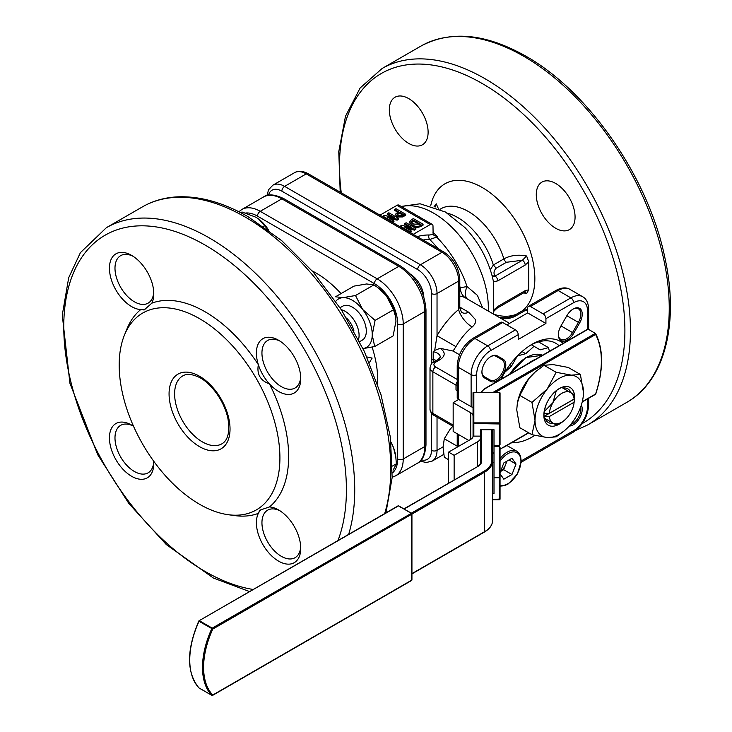 <?xml version="1.0" encoding="UTF-8"?>
<svg xmlns="http://www.w3.org/2000/svg" width="732" height="732" viewBox="0 0 732 732"><rect width="100%" height="100%" fill="white"/><g stroke="black" fill="none" stroke-linecap="round" stroke-linejoin="round"><path stroke-width="1.1" d="M346.538 318.072A16.351 9.443 60 0 1 353.922 330.864M341.332 309.755A19.59 11.309 60 0 1 344.69 311.063A19.59 11.309 60 0 1 358.524 339.529M359.613 341.67L362.267 340.142A19.59 11.309 -120 0 0 365.158 324.102A19.59 11.309 -120 0 0 351.927 306.882A19.59 11.309 -120 0 0 342.668 306.205L340.023 307.733M363.026 348.615L374.683 346.538L372.24 334.991L375.077 320.406L393.523 309.755L395.701 317.066L395.957 321.302L393.121 335.887L374.683 346.538M375.077 320.406L362.651 309.48L355.505 295.518L373.942 284.867L378.673 288.234L386.377 295.792L393.523 309.755M355.505 295.518L342.878 297.668L335.531 296.771L353.968 286.12L366.595 283.97L373.942 284.867M363.017 348.588A27.972 16.15 -120 0 0 372.24 334.991A27.972 16.15 -120 0 0 362.651 309.48A27.972 16.15 -120 0 0 342.878 297.668A27.972 16.15 -120 0 0 335.732 301.337M395.747 317.423A27.972 16.15 -120 0 0 395.664 316.736A27.972 16.15 -120 0 0 386.377 295.792A27.972 16.15 -120 0 0 379.643 288.994L378.673 288.234M392.471 466.055L396.378 463.795L393.139 470.182M391.044 442.311L393.487 447.545L395.792 456.869L396.378 463.795M395.802 456.869L395.664 455.89A27.972 16.15 -120 0 0 393.487 447.545A27.972 16.15 -120 0 0 391.016 442.073M240.737 212.692L241.972 211.978L256.026 217.276L258.963 219.289L268.232 229.949M264.801 225.621L263.364 226.453M268.772 230.342A27.972 16.15 -120 0 0 259.137 219.417A27.972 16.15 -120 0 0 258.469 218.914M530.663 345.111A52.905 30.543 -60 0 1 555.753 343.253A52.905 30.543 -60 0 1 559.065 345.714M496.086 356.31L501.987 359.723A11.758 6.789 -60 0 1 501.987 373.293A11.758 6.789 -60 0 1 490.23 380.082L484.355 376.687A11.758 6.789 -60 0 1 481.931 371.691M490.23 380.082L490.44 381.335A12.737 7.357 120 0 0 503.177 373.979A12.737 7.357 120 0 0 503.177 359.275L497.293 355.88A12.737 7.357 120 0 0 490.925 356.511A12.737 7.357 120 0 0 481.921 372.112A12.737 7.357 120 0 0 484.557 377.941L490.44 381.335M490.577 356.722A11.758 6.789 -60 0 1 496.113 356.328L501.987 359.723L503.177 359.275M580.622 407.157A11.758 6.789 -60 0 1 570.631 424.459M572.872 309.206A11.758 6.789 -60 0 1 578.408 308.812A11.758 6.789 -60 0 1 578.408 322.391L572.534 332.575A11.758 6.789 -60 0 1 560.776 339.355A11.758 6.789 -60 0 1 558.342 334.368M419.839 224.806L413.132 220.927L411.402 222.299M402.444 214.888L399.526 213.204L397.293 214.686M268.488 195.197A19.59 11.309 60 0 1 281.847 191.162L417.633 269.559A19.59 11.309 60 0 1 431.487 293.55L431.487 359.028A3.916 2.26 0 0 0 433.179 359.604L433.234 362.267M471.115 406.663L458.369 399.306L458.369 367.308L471.115 374.665L471.115 406.663A3.916 2.26 0 0 0 473.055 407.276M476.651 392.315L476.651 374.665A3.916 2.26 0 0 1 471.115 374.665A23.515 13.579 -60 0 1 487.741 345.87A3.916 2.26 60 0 1 490.513 350.665L518.219 334.67A3.916 2.26 -120 0 0 515.447 329.867L502.701 322.51A3.916 2.26 -120 0 0 500.743 322.318L473.028 338.312A3.916 2.26 60 0 1 474.995 338.513L502.701 322.51M543.162 313.872L530.416 306.516L558.123 290.512L570.869 297.869L543.162 313.872A3.916 2.26 60 0 1 545.926 318.667L573.641 302.673A19.59 11.309 -60 0 1 587.494 310.67L587.494 329.299M480.787 436.281L480.842 461.919C480.421 463.887 479.323 465.369 477.557 466.366L477.95 466.403A12.545 7.238 0 0 0 481.619 461.279L481.619 429.721M457.216 390.797A9.8 5.655 0 0 0 455.999 389.936L455.999 385.142A9.8 5.655 180 0 1 457.216 385.993M515.447 329.867L487.741 345.87L474.995 338.513A23.515 13.579 -60 0 0 458.369 367.308A3.916 2.26 0 0 1 457.216 365.707L457.216 397.705A3.916 2.26 0 0 0 458.369 399.306M420.68 224.321L413.534 224.065L411.274 221.823L413.132 219.966L420.68 224.321M412.509 221.293L412.509 220.332M413.132 220.927L413.132 219.966M403.268 214.412L401.969 215.162L398.052 215.263L397.083 214.22L399.526 212.243L403.268 214.412M398.226 213.964L398.226 213.003M399.526 213.204L399.526 212.243M566.852 315.721L560.977 325.896A12.737 7.357 120 0 0 558.342 334.78A12.737 7.357 120 0 0 563.896 341.176A12.737 7.357 120 0 0 573.714 333.252L579.588 323.068A12.737 7.357 120 0 0 581.547 310.615A12.737 7.357 120 0 0 573.22 308.995A12.737 7.357 120 0 0 566.852 315.721L579.588 323.068M506.855 324.907L527.644 312.912L527.644 308.117A3.916 2.26 60 0 1 528.449 306.315A3.916 2.26 60 0 1 530.416 306.516M527.644 312.912L545.926 323.471L545.926 318.667M518.219 334.67L518.219 339.465L545.926 323.471M569.249 426.051A12.737 7.357 120 0 0 579.588 418.1A12.737 7.357 120 0 0 581.309 405.171M500.972 379.249A56.822 32.803 -60 0 1 532.072 344.269A56.822 32.803 -60 0 1 563.183 343.335M534.799 435.375A56.822 32.803 -60 0 1 512.126 442.457M459.797 307.111L468.69 312.244L475.461 319.582C476.102 322.025 474.995 324.505 472.149 327.003A47.022 27.148 120 0 0 455.945 346.648L453.071 351.031L440.124 348.322L434.698 350.381L433.179 351.726A9.8 5.655 180 0 1 440.289 357.161L438.23 359.366A3.916 2.26 -120 0 1 440.188 359.568L435.641 362.184A3.916 2.26 -120 0 0 433.683 361.992L438.23 359.366M434.698 350.381L437.031 335.704A62.687 36.197 -60 0 1 458.644 309.517L459.788 306.543M411.832 227.597L401.676 225.337L400.258 226.161L409.957 231.76L411.265 231.001L404.284 226.911L414.44 229.171L415.858 228.357L406.159 222.757L404.851 223.507L411.832 227.597M413.36 218.594L411.43 219.71L409.563 222.052L412.171 224.852C415.026 226.7 418.009 226.856 421.129 225.31L423.059 224.193L413.36 218.594M398.455 211.621L395.39 214.311L396.753 216.013L402.701 215.977L405.656 214.275L395.957 208.675L394.649 209.434L398.455 211.621M394.539 217.614L384.382 215.354L382.964 216.178L392.663 221.778L393.972 221.018L386.99 216.928L397.147 219.188L398.565 218.374L388.866 212.774L387.557 213.524L394.539 217.614M411.119 274.665A19.59 11.309 60 0 1 423.801 296.643M440.124 348.322C445.504 352.065 445.532 355.807 440.188 359.568M455.945 346.648L437.031 335.704L437.031 293.55A3.916 2.26 180 0 1 431.487 293.55M404.851 223.507L404.851 224.468L409.307 227.039M415.858 228.357L415.858 229.317L414.44 230.132L406.809 228.43M414.44 229.171L414.44 230.132M411.265 231.001L411.265 231.962L410.195 232.584M409.957 231.76L409.957 232.447M400.258 226.161L400.258 226.847M423.059 224.193L423.059 225.154L421.129 226.27C418.009 227.817 415.026 227.661 412.171 225.813L409.636 222.519M421.129 225.31L421.129 226.27M412.171 224.852L412.171 225.813M394.649 209.434L394.649 210.395L397.622 212.106M405.656 214.275L405.656 215.235L402.701 216.937L396.753 216.974L395.39 214.311M402.701 215.977L402.701 216.937M396.753 216.013L396.753 216.974M387.557 213.524L387.557 214.485L392.013 217.056M398.565 218.374L398.565 219.335L397.147 220.149L389.516 218.447M397.147 219.188L397.147 220.149M393.972 221.018L393.972 221.979L392.901 222.601M392.663 221.778L392.663 222.464M382.964 216.178L382.964 216.864M499.645 317.642L507.285 317.825L513.937 315.657A3.916 2.26 60 0 1 515.895 315.858C511.631 318.228 506.581 319.152 500.752 318.612M453.071 351.031L459.522 354.755M472.149 327.003A15.674 6.853 50.1 0 1 458.644 309.517L458.644 281.079L437.031 293.55A23.515 13.579 60 0 0 420.406 264.755A3.916 2.26 120 0 0 417.633 269.559M413.251 234.341L430.233 224.541A3.916 2.26 -60 0 1 432.191 224.349A3.916 2.26 -60 0 1 432.996 226.142L433.115 234.112L433.783 235.146L437.58 236.765L429.73 239.492A83.924 48.458 120 0 0 423.087 240.023M432.191 224.349L398.94 205.152A3.916 2.26 120 0 0 396.973 205.344L380 215.144M433.115 234.112A18.657 10.779 120 0 1 428.998 234.981A3.916 3.038 -89.6 0 0 429.73 239.492A79.614 45.97 -120 0 1 438.029 248.651M465.9 298.162A15.674 12.801 120.6 0 1 460.318 287.767A79.614 45.97 -120 0 0 459.788 286.34M459.788 287.466A53.235 30.735 -60 0 1 460.318 287.767L467.034 286.532L477.438 295.399L482.644 307.824M467.236 298.93A15.674 8.839 125.6 0 1 467.034 286.532A77.336 44.652 60 0 0 436.766 237.241A3.916 2.26 60 0 1 436.052 236.381M523.728 292.818L526.61 293.669L528.714 289.817L525.183 290.65A3.916 2.26 60 0 1 524.368 292.452L496.973 308.263A3.916 2.26 -120 0 0 497.787 306.47L494.31 309.508M493.377 314.019L493.597 282.204L492.297 276.486M491.959 275.214A3.916 3.038 149.8 0 0 494.914 275.9L495.015 276.074A3.916 2.26 60 0 1 497.787 280.878L525.183 265.057A3.916 2.26 -120 0 0 522.41 260.253L506.434 262.276L496.177 268.196C493.816 270.657 493.395 273.228 494.914 275.9M492.416 276.989L495.015 276.074L522.41 260.253L526.61 255.99L528.714 261.827L528.714 289.817M493.496 281.71L497.787 280.878M490.312 269.806L493.331 264.957L496.177 268.196M524.368 292.452L525.137 292.05M526.61 293.669L525.256 292.077M525.183 265.057L528.714 261.827M506.434 262.276A3.916 2.26 60 0 1 503.9 258.89C510.497 255.331 518.064 254.37 526.61 255.99M434.076 206.753L436.208 203.798L438.267 208.391M436.208 203.798L435.101 207.119M408.721 98.61A27.432 15.839 60 0 1 426.637 122.784A27.432 15.839 60 0 1 422.437 144.771A27.432 15.839 60 0 1 395.005 128.933A27.432 15.839 60 0 1 395.005 97.255A27.432 15.839 60 0 1 408.721 98.61M555.67 183.458A27.432 15.839 60 0 1 573.595 207.632A27.432 15.839 60 0 1 569.386 229.61A27.432 15.839 60 0 1 541.954 213.771A27.432 15.839 60 0 1 541.954 182.103A27.432 15.839 60 0 1 555.67 183.458M496.113 356.328L497.293 355.88M447.472 213.232A54.863 31.677 60 0 1 493.331 264.957M544.041 413.342A21.173 12.224 120 0 0 543.986 414.824A21.173 12.224 120 0 0 544.05 416.389L574.135 399.15A5330.049 3077.273 180 0 1 574.117 402.225L549.329 416.535A5330.049 3077.273 180 0 1 544.004 416.545L544.05 416.389M574.117 399.032A5330.049 3077.273 0 0 0 574.135 395.948A21.393 12.353 120 0 0 573.943 394.475L570.539 392.508A17.632 10.184 -60 0 1 574.117 399.032L549.329 413.342A17.632 10.184 -60 0 1 552.907 402.692L544.187 411.649A21.393 12.353 120 0 0 544.004 413.342A5330.049 3077.273 0 0 0 549.329 413.342M544.004 416.545A21.393 12.353 120 0 0 544.187 418.027L552.907 423.059A17.632 10.184 -60 0 1 549.329 416.535M570.539 392.508L561.828 387.475A21.393 12.353 120 0 0 556.302 390.668L552.907 402.692A17.632 10.184 -60 0 1 570.539 392.508M574.117 402.225A17.632 10.184 -60 0 1 570.539 412.875A17.632 10.184 -60 0 1 561.728 422.181A17.632 10.184 -60 0 1 552.907 423.059L556.302 425.018A21.393 12.353 120 0 0 559.065 423.718L561.728 422.181M545.194 418.603L553.374 423.325A19.444 11.227 -60 0 1 548.378 422.529A19.444 11.227 -60 0 1 545.194 418.603L544.187 418.027M544.187 411.649L545.194 407.687A19.444 11.227 -60 0 1 553.374 393.514L556.302 390.668M561.828 387.475L562.826 388.052A19.444 11.227 -60 0 1 567.812 388.857A19.444 11.227 -60 0 1 571.006 392.782M448.597 459.705L444.297 457.226L443.061 447.27L444.297 438.752L449.988 429.419L452.834 426.234M444.297 438.752L457.216 446.209M506.517 461.38A9.964 5.755 -60 0 1 505.693 464.454A9.964 5.755 -60 0 1 500.542 471.426M500.048 472.689L503.836 462.926L511.97 458.232L516.033 464.015L511.97 474.501L503.836 479.195L500.048 473.805M506.992 461.105L503.653 469.697L511.97 474.501M503.653 469.697L500.505 471.518M516.033 464.015L508.987 459.952M517.341 403.222A34.239 19.773 -60 0 1 517.497 402.417A34.239 19.773 -60 0 1 528.843 378.572L535.504 371.7L544.032 365.286L553.063 364.591L568.242 367.446L580.385 374.455L583.468 392.379L583.239 396.47M519.821 395.408L531.963 402.417L535.037 420.333L531.963 434.698L519.821 427.689L516.737 409.774L517.387 403.003L519.821 395.408L528.843 378.572A34.239 19.773 -60 0 1 534.964 372.167A34.239 19.773 -60 0 1 535.549 371.655M544.032 365.286L556.174 372.295L571.363 375.159L580.385 374.455M531.963 402.417L547.143 389.131L556.174 372.295M564.656 430.489L556.174 436.858L547.143 437.562L531.963 434.698M571.363 375.159A34.239 19.773 -60 0 1 583.468 392.379A34.239 19.773 -60 0 1 582.709 399.736A34.239 19.773 -60 0 1 571.363 423.581A34.239 19.773 -60 0 1 565.241 429.986A34.239 19.773 -60 0 1 547.143 437.562A34.239 19.773 -60 0 1 535.037 420.333A34.239 19.773 -60 0 1 547.143 389.131A34.239 19.773 -60 0 1 571.363 375.159M563.393 421.092A21.777 12.572 -60 0 1 543.858 415.245A21.777 12.572 -60 0 1 561.343 387.539A21.777 12.572 -60 0 1 574.08 402.582M198.83 687.76A0.787 0.631 -44.1 0 0 199.031 687.961A70.043 40.443 -60 0 1 199.031 621.303L199.086 620.736L397.842 506.251M495.436 392.315L595.592 334.487L595.381 333.325L493.222 392.315M595.692 394.2C603.571 369.495 603.543 349.283 595.592 333.545L588.18 329.171L484.84 388.829A10.971 6.332 180 0 0 481.757 392.315M595.381 394.127L582.288 401.685M411.933 514.12L484.566 472.186L484.566 531.697A27.432 15.839 180 0 0 492.599 520.498L492.599 429.721M480.842 463.804L480.842 429.721M398.949 506.251L411.54 513.251L212.225 628.138L212.774 629.099L411.704 514.248L411.146 513.288L398.794 505.894A0.787 0.787 0 0 0 398.007 505.894L199.086 620.736A0.787 0.787 0 0 0 198.765 621.093C186.44 650.327 186.486 672.589 198.912 687.879A0.787 0.787 0 0 0 199.086 688.007L211.777 695.327A0.787 0.631 -44.1 0 0 212.774 695.016L212.289 695.363M411.146 580.485L411.54 580.522A0.787 0.787 0 0 0 411.933 579.845L411.933 513.928A0.787 0.787 0 0 0 411.54 513.251L411.704 580.165L212.774 695.016A69.256 39.986 -60 0 1 212.774 629.099L199.031 621.303L199.479 620.782L212.225 628.138L211.777 628.66A70.043 40.443 -60 0 0 211.777 695.327L211.832 695.373A0.787 0.787 0 0 0 212.619 695.373L411.54 580.522L411.704 579.524M504.019 446.877L500.981 448.716M501.987 378.664L502.445 376.422M517.423 355.917L525.713 353.702L534.031 346.318L540.125 349.841L548.451 347.608L538.523 341.881M548.451 347.608L549.43 351.278M534.031 346.318L531.331 344.763M525.713 353.702L522.008 351.561M504.934 372.13L511.293 366.485L509.435 365.405M511.293 366.485L517.35 355.999M199.552 318.667A113.643 65.615 60 0 1 278.581 440.252A113.643 65.615 60 0 1 228.219 514.706A113.643 65.615 60 0 1 142.731 444.269A113.643 65.615 60 0 1 124.477 335.009A113.643 65.615 60 0 1 199.552 318.667M366.869 356.951L372.149 358.076L369.312 362.724M269.477 506.937A31.348 18.099 60 0 1 278.572 509.929A31.348 18.099 60 0 1 300.742 548.332A31.348 18.099 60 0 1 278.572 561.133A31.348 18.099 60 0 1 258.35 513.361L259.75 510.195L269.477 506.937A118.172 68.222 60 0 0 269.477 383.934C260.372 380.64 256.658 374.208 258.35 364.664A31.348 18.099 60 0 1 278.572 340.243A31.348 18.099 60 0 1 300.742 378.636A31.348 18.099 60 0 1 278.572 391.437A31.348 18.099 60 0 1 269.477 383.934A31.348 18.099 60 0 1 258.35 364.664A118.172 68.222 60 0 0 205.088 311.777A118.172 68.222 60 0 0 151.835 303.167L144.149 309.956L140.709 309.59A31.348 18.099 60 0 1 131.614 306.589A31.348 18.099 60 0 1 109.443 268.196A31.348 18.099 60 0 1 131.614 255.395A31.348 18.099 60 0 1 153.784 293.797A31.348 18.099 60 0 1 151.835 303.167M145.75 308.877A31.348 18.099 60 0 1 140.709 309.59A118.172 68.222 60 0 0 127.029 328.769L124.477 335.009M228.219 514.706L234.908 515.612A118.172 68.222 60 0 0 258.35 513.361A31.348 18.099 60 0 1 261.489 509.353M153.702 461.197A31.348 18.099 60 0 1 153.784 463.484A31.348 18.099 60 0 1 131.614 476.285A31.348 18.099 60 0 1 109.443 437.892A31.348 18.099 60 0 1 131.614 425.091A31.348 18.099 60 0 1 133.553 426.308M300.696 376.962A27.432 15.839 60 0 1 295.06 387.997A27.432 15.839 60 0 1 281.344 386.642A27.432 15.839 60 0 1 263.419 362.468A27.432 15.839 60 0 1 267.628 340.481A27.432 15.839 60 0 1 279.999 341.121M153.738 292.114A27.432 15.839 60 0 1 148.102 303.149A27.432 15.839 60 0 1 134.386 301.794A27.432 15.839 60 0 1 116.461 277.62A27.432 15.839 60 0 1 120.67 255.642A27.432 15.839 60 0 1 133.05 256.282M153.738 461.81A27.432 15.839 60 0 1 148.102 472.845A27.432 15.839 60 0 1 134.386 471.481A27.432 15.839 60 0 1 116.461 447.316A27.432 15.839 60 0 1 120.67 425.329A27.432 15.839 60 0 1 133.05 425.969M300.696 546.648A27.432 15.839 60 0 1 295.06 557.692A27.432 15.839 60 0 1 281.344 556.329A27.432 15.839 60 0 1 263.419 532.155A27.432 15.839 60 0 1 267.628 510.177A27.432 15.839 60 0 1 279.999 510.817M480.787 462.542L480.787 436.126L473.055 436.126A7.842 4.529 180 0 1 470.758 439.319L448.597 452.12L454.133 455.322L477.447 441.863L477.447 466.421M480.787 429.721L480.787 436.126M448.597 483.083L448.597 452.12M454.133 479.89L454.133 455.322M480.787 437.992A11.758 6.789 180 0 1 477.447 441.863M470.758 439.319L470.758 412.802L453.163 402.637L458.653 399.471M470.758 412.802A7.842 4.529 180 0 1 473.055 416.005M500.048 468.608L500.048 499.023A0.787 0.64 0 0 1 499.261 499.663L499.261 477.722L500.048 477.904L500.048 447.49L499.261 446.401L494.009 446.401L494.009 477.722L499.261 477.722L499.261 446.401M492.599 499.48L500.048 499.023L500.048 477.904M468.791 440.463L453.163 431.441L453.163 402.637M492.599 493.716L494.009 493.716L494.009 477.722M494.009 462.395L492.599 462.395M473.055 392.645L473.842 392.453L473.055 392.645L473.055 436.126M473.842 436.126L473.842 392.453L499.261 392.453A0.787 0.64 180 0 1 500.048 393.093L500.048 423.508L499.261 423.965L499.261 422.867A0.787 0.64 0 0 1 500.048 423.508L500.048 444.626L499.261 445.724L494.009 445.724L494.009 429.721L480.457 429.721L480.457 436.126M499.261 445.724L499.261 423.965L473.055 423.508A0.787 0.64 -0 0 1 473.842 422.867L499.261 422.867L499.261 392.453M560.977 325.905L573.714 333.252M436.299 360.483A9.8 5.655 0 0 0 433.179 359.604L433.179 351.726M476.651 374.665A19.59 11.309 -60 0 1 490.513 350.665M588.647 329.437L588.647 309.069C588.382 302.883 586.378 298.766 582.626 296.707A23.515 13.579 -60 0 0 570.869 297.869A3.916 2.26 60 0 1 573.641 302.673M588.647 309.069A3.916 2.26 180 0 1 587.494 310.67M588.647 398.281L588.647 405.061A3.916 2.26 180 0 1 587.494 406.663A19.59 11.309 -60 0 1 573.641 430.663L521.266 460.895M587.494 398.94L587.494 406.663M588.647 405.061C587.787 416.746 582.516 425.878 572.827 432.456A3.916 2.26 -120 0 0 573.641 430.663M431.487 359.028L431.706 363.557M431.487 413.36L431.487 450.345A3.916 2.26 0 0 0 437.031 450.345A23.515 13.579 60 0 1 432.155 461.105L426.115 462.542L420.232 461.059M431.487 450.345A19.59 11.309 60 0 1 421.312 459.888M266.942 195.545L268.598 189.716L272.862 185.196A23.515 13.579 60 0 1 284.62 186.367A3.916 2.26 120 0 0 281.847 191.162M284.62 186.367L420.406 264.755L442.018 252.275A23.515 13.579 60 0 1 458.644 281.079A3.916 2.26 180 0 0 459.788 279.478C458.927 267.793 453.657 258.671 443.976 252.083A3.916 2.26 120 0 0 442.018 252.275L306.232 173.887L284.62 186.367M484.355 376.687L484.557 377.941M528.449 306.315L556.164 290.32A3.916 2.26 60 0 1 558.123 290.512A23.515 13.579 -60 0 1 569.88 289.35L582.626 296.707M458.369 446.483L458.369 434.442M453.163 425.1L432.868 413.388L432.868 371.783L455.999 385.142A3.916 2.26 120 0 1 457.216 381.784M453.163 426.427L433.683 415.181A3.916 2.26 -60 0 1 432.868 413.388A9.8 5.655 180 0 1 430.004 409.38L430.004 367.784A9.8 5.655 0 0 0 432.868 371.783A3.916 2.26 120 0 1 435.641 366.988L457.216 379.441M437.031 417.112L437.031 450.345L443.061 446.859M294.474 172.725A23.515 13.579 60 0 1 306.232 173.887A3.916 2.26 120 0 1 308.19 173.694C302.709 170.821 298.134 170.501 294.474 172.725L272.862 185.196M435.641 362.184A5.874 3.395 0 0 0 435.641 366.988M513.937 315.657L522.355 310.798A3.916 2.26 60 0 1 524.313 310.99L515.895 315.858M527.644 310.029A5.874 3.395 0 0 0 524.313 310.99M396.973 205.344L430.233 224.541M428.998 234.981A87.657 50.609 120 0 0 417.13 236.582M462.057 312.564A15.674 9.049 120 0 0 468.69 312.244M466.028 298.235A47.022 27.148 120 0 0 465.872 298.144A47.022 27.148 120 0 0 459.788 296.103M432.996 232.428A77.336 44.652 60 0 1 437.58 236.765M525.183 290.65L497.787 306.47M493.341 264.984L503.9 258.89A54.863 31.677 -120 0 0 468.343 211.484A54.863 31.677 -120 0 0 440.911 208.766L440.106 209.224M430.736 205.692A74.454 42.987 60 0 1 482.196 187.484A74.454 42.987 60 0 1 530.005 250.408A74.454 42.987 60 0 1 522.255 310.853M516.353 314.266A74.454 42.987 60 0 1 493.844 314.293M582.214 423.572A201.822 116.525 -120 0 0 614.276 262.148A201.822 116.525 -120 0 0 482.196 83.494A201.822 116.525 -120 0 0 341.258 192.781M221.915 443.802A39.189 22.628 60 0 1 202.325 441.863A39.189 22.628 60 0 1 176.723 407.331A39.189 22.628 60 0 1 182.725 375.928C186.34 373.713 191.29 373.942 197.567 376.614C207.998 380.53 223.699 398.135 227.981 418.796C229.976 431.99 227.954 440.325 221.915 443.802M401.539 206.653A77.336 44.652 60 0 1 433.646 213.158A77.336 44.652 60 0 1 488.262 311.073M523.764 56.3A205.738 118.785 -120 0 0 420.891 46.107C450.674 30.131 485.618 33.462 525.722 56.099C588.848 91.445 648.342 177.638 664.766 257.216C679.488 322.968 665.004 380.933 626.629 402.454A205.738 118.785 -120 0 0 658.169 237.598A205.738 118.785 -120 0 0 523.764 56.3M575.892 430.352L587.833 424.853A205.738 118.785 -120 0 0 619.373 259.997A205.738 118.785 -120 0 0 484.968 78.69A205.738 118.785 -120 0 0 382.095 68.506L420.891 46.107M500.048 458.497A19.59 11.309 -60 0 1 507.075 452.23A19.59 11.309 -60 0 1 516.865 451.26L518.457 452.495L520.498 455.853L521.257 461.416L517.35 474.043L508.429 483.815L504.531 485.682L500.048 486.139M500.048 461.252A18.419 10.632 -60 0 1 507.898 453.675A18.419 10.632 -60 0 1 520.251 466.366A18.419 10.632 -60 0 1 500.048 485.243M595.592 334.487A85.434 49.328 -60 0 1 595.592 394.008M212.042 695.4L199.15 688.034M484.008 532.018L411.933 573.632M404.174 508.996L477.95 466.403M491.812 429.721L491.812 460.346A26.645 15.381 180 0 1 484.008 471.225L411.375 513.159M528.531 432.722L500.048 449.164M494.009 452.651L492.599 453.465M491.812 460.346A0.787 0.64 180 0 1 492.599 460.986A27.432 15.839 180 0 1 484.566 472.186L484.008 471.225M481.619 461.279A0.787 0.64 180 0 0 480.842 461.919M477.392 466.723L403.945 508.868M484.282 389.15L484.84 388.829M509.929 374.079A35.273 20.359 -60 0 1 542.604 355.212L525.805 357.609L509.316 374.436M528.376 363.429A35.273 20.359 -60 0 1 535.797 359.147M425.987 444.9A3.916 2.26 180 0 1 424.835 446.502L424.835 311.475A3.916 2.26 0 0 0 425.987 309.874L425.987 444.9C425.146 455.094 422.218 461.242 417.203 463.365A36.838 21.265 -120 0 0 424.835 446.502L403.222 458.982L403.222 323.947L424.835 311.475A36.838 21.265 -120 0 0 398.784 266.357A3.916 2.26 -60 0 1 400.743 266.164C416.151 276.696 424.569 291.263 425.987 309.874M392.169 477.291L395.591 475.846A36.838 21.265 -120 0 0 403.222 458.982A3.916 2.26 180 0 1 397.677 458.982L397.677 323.947A3.916 2.26 0 0 0 403.222 323.947A36.838 21.265 -120 0 0 377.172 278.837L398.784 266.357L281.847 198.839A3.916 2.26 -60 0 1 283.806 198.647L400.743 266.164M397.677 323.947A32.913 19.005 -120 0 0 374.4 283.632A3.916 2.26 -60 0 1 377.172 278.837L260.235 211.319L281.847 198.839A36.838 21.265 -120 0 0 263.428 197.018C267.775 193.733 274.564 194.273 283.806 198.647M374.4 283.632L257.463 216.123A3.916 2.26 -60 0 1 260.235 211.319A36.838 21.265 -120 0 0 241.816 209.498L263.428 197.018M257.463 216.123A32.913 19.005 -120 0 0 245.796 213.003M392.37 473A32.913 19.005 -120 0 0 397.677 458.982M199.552 446.657A43.106 24.888 60 0 1 169.065 393.862A43.106 24.888 60 0 1 199.552 376.266A43.106 24.888 60 0 1 230.031 429.062A43.106 24.888 60 0 1 199.552 446.657M312.207 270.932A87.346 50.426 60 0 1 315.931 272.954A87.346 50.426 60 0 1 341.03 293.596M372.121 347.114A87.346 50.426 60 0 1 377.584 384.163M337.964 540.555A199.863 115.391 -120 0 0 205.088 245.074A199.863 115.391 -120 0 0 63.766 326.673A199.863 115.391 -120 0 0 205.088 571.454A199.863 115.391 -120 0 0 253.226 589.48M249.594 591.584L213.424 578.051L166.329 544.581L128.859 503.506L97.713 454.7L69.915 383.248L62.275 315.062L68.689 277.739L80.401 252.668L106.378 227.689L142.401 206.891A205.738 118.785 60 0 1 245.275 217.084A205.738 118.785 60 0 1 384.675 513.589M106.378 227.689A205.738 118.785 60 0 1 209.251 237.882A205.738 118.785 60 0 1 348.652 534.387M521.211 462.258L572.827 432.456M443.748 454.416L432.155 461.105M457.216 365.707C458.076 354.032 463.347 344.9 473.028 338.312M556.164 290.32C561.654 287.456 566.22 287.127 569.88 289.35M457.216 447.142L457.216 433.783M433.683 361.992C432.145 362.294 430.91 364.225 430.004 367.784M433.683 415.181C432.145 414.879 430.91 412.949 430.004 409.38M443.976 252.083L308.19 173.694M409.563 223.013L409.563 222.052M522.355 310.798L527.644 309.307M461.892 312.473L462.121 312.619C461.718 313.287 460.94 311.301 459.788 306.671L459.788 279.478M496.973 308.263L494.018 311.118M509.545 323.361L465.872 298.144M587.833 424.853L626.629 402.454M401.136 206.424L420.086 203.789L445.404 211.996L464.902 227.551C478.152 241.652 487.292 257.984 492.307 276.522M382.095 68.506L360.162 87.959L345.495 116.242L338.77 151.625L340.206 192.168M534.964 372.167L535.495 371.691M517.497 402.417L517.378 403.003M565.241 429.986L564.711 430.453M582.709 399.736L582.828 399.15M411.933 573.897L484.401 532.054C489.735 528.897 492.471 525.045 492.599 520.498M492.599 453.73L494.009 452.916M503.735 447.307L528.76 432.85M582.205 401.996L595.674 394.219M481.144 392.315L484.447 388.793L587.686 329.19M506.873 445.495L516.865 451.26M395.591 475.846L417.203 463.365M241.816 209.498L238.861 211.731M385.938 512.858L392.151 477.621L390.449 437.58L381.015 394.786L364.371 351.461L341.432 309.901L313.406 272.313L281.793 240.718L248.212 216.791C223.287 202.444 199.543 195.81 176.961 196.881C164.297 197.603 152.778 200.934 142.401 206.891M492.599 499.81L499.261 499.81A0.787 0.787 0 0 0 500.048 499.023M500.048 393.093A0.787 0.787 0 0 0 499.261 392.315L473.384 392.315"/></g></svg>
